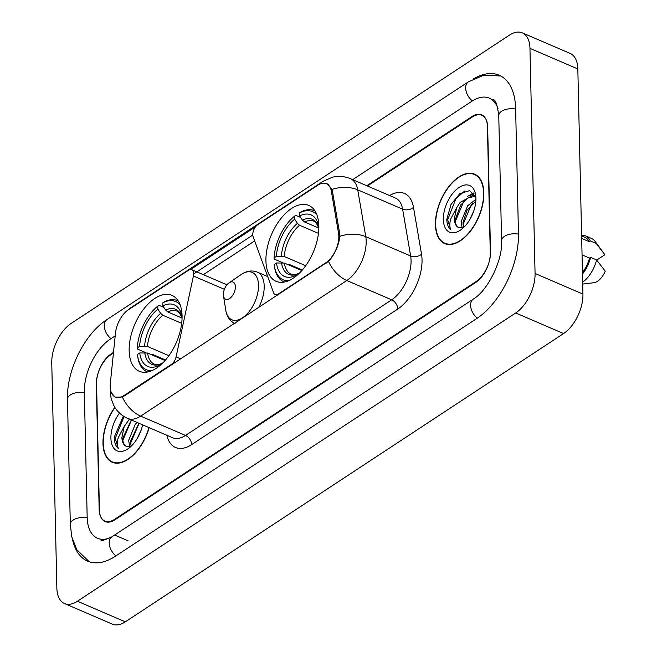 <?xml version="1.0" encoding="UTF-8"?>
<svg xmlns="http://www.w3.org/2000/svg" width="657" height="657" viewBox="0 0 657 657"><rect width="100%" height="100%" fill="white"/><g stroke="black" fill="none" stroke-linecap="round" stroke-linejoin="round"><path stroke-width="0.99" d="M278.962 294.246L278.371 293.991A7.794 4.279 113.3 0 1 275.143 294.574A7.794 4.279 113.3 0 1 273.583 292.751L253.134 236.717A7.794 4.279 113.3 0 1 252.781 234.664A7.794 4.279 113.3 0 1 257.626 224.793L317.742 185.249A21.04 11.555 -66.7 0 1 326.463 183.689L328.623 184.617M182.071 315.918A41.309 22.683 -66.7 0 0 171.937 295.371A41.309 22.683 -66.7 0 0 143.669 309.102A41.309 22.683 -66.7 0 0 129.158 350.723A41.309 22.683 -66.7 0 0 139.284 371.262A41.309 22.683 -66.7 0 0 167.551 357.531A41.309 22.683 -66.7 0 0 182.071 315.918M318.842 225.951A41.309 22.683 -66.7 0 0 308.716 205.403A41.309 22.683 -66.7 0 0 280.449 219.142A41.309 22.683 -66.7 0 0 265.929 260.755A41.309 22.683 -66.7 0 0 276.055 281.295A41.309 22.683 -66.7 0 0 304.322 267.563A41.309 22.683 -66.7 0 0 318.842 225.951M278.371 293.991L325.757 262.825A21.04 11.555 -66.7 0 0 338.831 236.183A21.04 11.555 -66.7 0 0 338.56 233.235L331.35 191.203A21.04 11.555 -66.7 0 0 326.463 183.689M124.091 395.473L171.477 364.307A7.794 4.279 113.3 0 0 176.076 356.891L193.413 275.997A7.794 4.279 113.3 0 0 191.754 269.674A7.794 4.279 113.3 0 0 188.526 270.249L128.402 309.792A21.04 11.555 -66.7 0 0 115.46 333.214L110.343 383.343A21.04 11.555 -66.7 0 0 115.369 397.033A21.04 11.555 -66.7 0 0 124.091 395.473L124.682 395.728M113.439 353.072L110.844 354.772A23.381 12.836 -66.7 0 0 96.316 384.37L99.158 509.454A23.381 12.836 -66.7 0 0 104.89 521.083A23.381 12.836 -66.7 0 0 114.581 519.35L475.98 281.631A23.381 12.836 -66.7 0 0 490.508 252.025L487.666 126.949A23.381 12.836 -66.7 0 0 481.934 115.32A23.381 12.836 -66.7 0 0 472.243 117.053L367.427 185.997M115.189 335.883L110.483 338.971A42.089 23.11 -66.7 0 0 84.334 392.254L87.176 517.33A42.089 23.11 -66.7 0 0 97.499 538.264A42.089 23.11 -66.7 0 0 111.23 537.245M498.031 108.807A42.089 23.11 -66.7 0 0 489.325 98.139A42.089 23.11 -66.7 0 0 471.89 101.252L352.686 179.657M56.863 588.048A31.175 17.115 -66.7 0 0 64.509 603.553A31.175 17.115 -66.7 0 0 77.427 601.245L515.704 312.962A31.175 17.115 -66.7 0 0 535.069 273.493L529.961 48.355A31.175 17.115 -66.7 0 0 522.315 32.85A31.175 17.115 -66.7 0 0 509.397 35.158L71.12 323.441A31.175 17.115 -66.7 0 0 51.755 362.91L56.863 588.048M64.509 603.553L112.38 624.15A31.175 17.115 -66.7 0 0 125.298 621.842L563.575 333.559A31.175 17.115 -66.7 0 0 582.94 294.09L577.832 68.952A31.175 17.115 -66.7 0 0 570.186 53.447L522.315 32.85M72.664 540.169A67.03 36.8 -66.7 0 0 87.636 561.168A67.03 36.8 -66.7 0 0 115.418 556.216L476.818 318.497A67.03 36.8 -66.7 0 0 518.463 233.646L515.622 108.561A67.03 36.8 -66.7 0 0 499.189 75.227A67.03 36.8 -66.7 0 0 473.64 78.799M483.848 192.936A37.802 20.753 -66.7 0 0 474.576 174.138A37.802 20.753 -66.7 0 0 448.706 186.703A37.802 20.753 -66.7 0 0 435.427 224.784A37.802 20.753 -66.7 0 0 444.699 243.583A37.802 20.753 -66.7 0 0 470.56 231.018A37.802 20.753 -66.7 0 0 483.848 192.936M114.811 407.34A37.802 20.753 -66.7 0 0 102.977 443.467A37.802 20.753 -66.7 0 0 112.248 462.265A37.802 20.753 -66.7 0 0 149.147 427.65M327.046 183.673L331.916 189.413L332.467 191.417L339.677 233.44L339.472 238.959C337.764 247.788 334.101 255.253 328.484 261.355L124.428 395.892L122.325 396.968L115.164 397.214L111.255 392.664M190.67 269.477L255.507 226.829M193.667 273.944L252.797 235.05M113.505 352.357L111.082 353.951A23.381 12.836 -66.7 0 0 96.554 383.548L99.421 509.947A23.381 12.836 -66.7 0 0 105.153 521.576A23.381 12.836 -66.7 0 0 114.844 519.843L475.742 282.453A23.381 12.836 -66.7 0 0 490.27 252.855L487.404 126.456A23.381 12.836 -66.7 0 0 481.671 114.827A23.381 12.836 -66.7 0 0 471.981 116.56L366.811 185.734M435.673 224.62A37.408 20.539 -66.7 0 0 444.846 243.23A37.408 20.539 -66.7 0 0 470.453 230.788A37.408 20.539 -66.7 0 0 483.593 193.101A37.408 20.539 -66.7 0 0 474.42 174.499A37.408 20.539 -66.7 0 0 448.821 186.933A37.408 20.539 -66.7 0 0 435.673 224.62M469.574 219.98L473.689 211.184M462.216 228.086L461.083 221.762L467.702 205.707L475.914 199.375M463.538 227.593L462.98 222.583L466.996 210.281L475.832 201.083M475.66 196.722L472.654 195.564L460.097 202.438L456.672 207.735L454.332 218.863C454.504 223.306 455.884 226.205 458.487 227.544C456.048 225.704 455.014 222.961 455.383 219.307L460.713 204.927L468.219 197.831L474.707 196.41M475.89 197.429L469.632 190.661L459.843 193.593L451.014 204.516L446.793 219.348C446.941 224.201 448.271 227.675 450.776 229.778C449.544 227.306 449.495 223.741 450.636 219.101L456.672 207.735M475.914 198.159A25.409 13.953 -66.7 0 0 475.627 194.883A25.409 13.953 -66.7 0 0 457.855 188.321A25.409 13.953 -66.7 0 0 443.36 219.569A25.409 13.953 -66.7 0 0 460.483 230.09A25.409 13.953 -66.7 0 0 475.914 198.159M458.487 227.544L462.7 227.971M581.675 238.409L589.148 241.628A23.381 12.836 -66.7 0 0 584.968 237.333L581.617 235.896M596.72 260.09L604.875 254.727L596.228 243.484A24.941 13.69 -66.7 0 0 594.913 241.193A24.941 13.69 -66.7 0 0 591.563 238.475L585.584 235.904A24.941 13.69 -66.7 0 0 581.609 235.305M589.148 241.628L590.241 240.914A24.941 13.69 -66.7 0 0 585.584 235.904M590.241 240.914L596.228 243.484M582.455 272.556A23.381 12.836 -66.7 0 0 589.526 258.086L582.053 254.867M582.71 284.07L593.78 282.748A15.587 8.557 -66.7 0 0 605.245 271.185L596.597 259.942L590.618 257.372L589.526 258.086M582.669 282.124A24.941 13.69 -66.7 0 0 596.597 259.942M582.488 274.002A24.941 13.69 -66.7 0 0 590.618 257.372M450.776 229.778L447.68 219.725L455.917 198.628L464.729 190.99M455.391 221.335L463.522 201.896L465.025 200.081M469.985 195.655L473.984 193.528M462.98 224.669L471.118 205.165L472.588 203.391M467.382 196.484L473.5 192.953M114.942 407.545A37.408 20.539 -66.7 0 0 103.231 443.303A37.408 20.539 -66.7 0 0 112.404 461.904A37.408 20.539 -66.7 0 0 148.942 427.559M137.124 438.654L141.239 429.867M129.766 446.768L128.632 440.436L135.252 424.389L136.993 422.418M131.088 446.275L130.538 441.258L138.898 423.239M129.396 419.15L124.222 426.418L121.89 437.537C122.054 441.989 123.434 444.879 126.037 446.218C123.598 444.387 122.563 441.635 122.933 437.989L131.293 419.963M123.36 416.078L114.343 436.889L114.343 438.022C114.499 442.875 115.821 446.358 118.326 448.452C117.094 445.98 117.045 442.424 118.186 437.776L124.222 426.418M119.525 413.064A25.409 13.953 -66.7 0 0 110.91 438.244A25.409 13.953 -66.7 0 0 128.033 448.764A25.409 13.953 -66.7 0 0 142.643 424.849M126.037 446.218L130.258 446.645M118.326 448.452L115.23 438.408L124.083 416.538M122.941 440.009L131.49 420.045M130.538 443.352L139.087 423.313M282.526 262.652L274.256 259.096L274.068 257.922A37.096 20.367 -66.7 0 1 294.566 216.145L294.64 219.192A33.515 18.396 -66.7 0 0 276.375 256.402L284.226 256.493L305.694 265.732M318.456 233.383L299.559 225.252L297.416 223.372L294.64 219.192M318.85 227.182A33.515 18.396 -66.7 0 0 299.625 215.915L302.409 220.087L304.552 221.967L318.842 228.119M302.319 270.019L289.08 264.328L287.068 264.607M301.826 270.585L284.374 263.079L276.523 262.981L274.215 264.5A37.096 20.367 -66.7 0 0 274.429 266.077L274.642 267.448A38.656 21.221 -66.7 0 0 283.693 281.697A38.656 21.221 -66.7 0 0 284.506 282.009M294.566 216.145L295.732 215.34L300.66 217.459M315.04 211.045A38.656 21.221 -66.7 0 0 314.243 210.675A38.656 21.221 -66.7 0 0 300.725 212.055L299.559 212.868A37.096 20.367 -66.7 0 1 316.978 215.077M274.429 266.077A37.096 20.367 -66.7 0 0 288.76 280.654M276.523 262.981A33.515 18.396 -66.7 0 0 295.913 275.423L295.929 276.236M276.375 256.402L274.068 257.922M299.625 215.915L299.559 212.868M295.913 275.423L299.231 273.312M145.755 352.62L137.485 349.064L137.297 347.89A37.096 20.367 -66.7 0 1 157.795 306.113L157.861 309.16A33.515 18.396 -66.7 0 0 139.604 346.37L147.455 346.461L168.915 355.692M181.677 323.351L162.78 315.22L160.645 313.34L157.861 309.16M182.079 317.15A33.515 18.396 -66.7 0 0 162.854 305.875L165.638 310.055L167.773 311.935L182.071 318.087M165.548 359.987L152.301 354.287L150.289 354.575M165.055 360.553L147.603 353.039L139.752 352.949L137.444 354.468A37.096 20.367 -66.7 0 0 137.65 356.045L137.871 357.416A38.656 21.221 -66.7 0 0 146.913 371.665A38.656 21.221 -66.7 0 0 147.735 371.977M157.795 306.113L158.961 305.308L163.889 307.427M178.261 301.013A38.656 21.221 -66.7 0 0 177.472 300.643A38.656 21.221 -66.7 0 0 163.954 302.023L162.788 302.828A37.096 20.367 -66.7 0 1 180.207 305.045M137.65 356.045A37.096 20.367 -66.7 0 0 151.989 370.622M139.752 352.949A33.515 18.396 -66.7 0 0 159.142 365.391L159.158 366.204M139.604 346.37L137.297 347.89M162.854 305.875L162.788 302.828M159.142 365.391L162.46 363.28M223.396 294.591A9.354 5.133 -66.7 0 0 223.495 295.798A9.354 5.133 -66.7 0 0 230.04 298.212A9.354 5.133 -66.7 0 0 235.378 286.715A9.354 5.133 -66.7 0 0 229.071 282.839A9.354 5.133 -66.7 0 0 223.396 294.591M338.56 233.235L339.718 233.736M172.068 364.561L171.477 364.307M331.35 191.203L332.516 191.704M325.757 262.825L326.348 263.079M180.7 358.878L176.076 356.891M224.382 289.318L193.413 275.997M115.919 555.879A12.467 8.007 -123.3 0 1 111.912 536.81C104.011 540.383 100.406 541.376 101.088 539.808M89.303 561.801L76.82 549.753L71.785 536.81L70.315 524.409A12.467 6.669 -1.3 0 1 73.206 520.007A12.467 6.669 -1.3 0 1 87.192 517.815M70.315 524.409L67.474 399.333A12.467 6.669 -1.3 0 1 70.365 394.931A12.467 6.669 -1.3 0 1 84.351 392.738M67.474 399.333C66.513 370.548 84.301 334.052 106.984 319.565A12.467 8.007 56.7 0 0 110.992 338.642M106.984 319.565L468.384 81.846A12.467 8.007 56.7 0 0 472.399 100.923M515.63 109.046A12.467 6.669 178.7 0 0 501.652 111.247A12.467 6.669 178.7 0 0 498.762 115.648L501.595 240.725C502.917 260.312 487.551 290.87 473.311 299.083L111.912 536.81M518.472 234.13A12.467 6.669 178.7 0 0 504.486 236.323A12.467 6.669 178.7 0 0 501.595 240.725M477.319 318.16A12.467 8.007 -123.3 0 1 473.311 299.083M125.298 621.842L77.427 601.245M577.832 68.952L529.961 48.355M582.94 294.09L535.069 273.493M563.575 333.559L515.704 312.962M128.099 540.818L114.934 535.151M389.576 195.531A38.968 21.394 113.3 0 1 413.491 207.357L421.523 254.185A38.968 21.394 113.3 0 1 397.822 308.987L191.663 444.592A7.794 5.001 56.7 0 0 185.529 435.435L391.687 299.83A31.175 17.115 -66.7 0 0 411.06 260.361A31.175 17.115 -66.7 0 0 410.65 255.992L402.618 209.156A31.175 17.115 -66.7 0 0 395.383 198.028L350.501 178.72A31.175 17.115 113.3 0 1 357.737 189.848A27.282 17.41 170.3 0 0 331.916 189.413M191.663 444.592A38.968 21.394 113.3 0 1 166.804 435.246M172.61 437.743A31.175 17.115 -66.7 0 0 185.529 435.435L140.647 416.127A31.175 17.115 113.3 0 1 127.729 418.435L172.61 437.743M413.491 207.357A7.794 4.977 -9.7 0 1 402.618 209.156L357.737 189.848L365.768 236.684A31.175 17.115 113.3 0 1 366.179 241.053A31.175 17.115 113.3 0 1 346.806 280.523A27.282 17.517 -123.3 0 1 328.484 261.355M339.8 236.29A27.282 17.41 170.3 0 1 365.768 236.684L410.65 255.992A7.794 4.977 -9.7 0 0 421.523 254.185M122.325 396.968A27.282 17.517 56.7 0 0 140.647 416.127L346.806 280.523L391.687 299.83A7.794 5.001 56.7 0 1 397.822 308.987M128.493 309.734A27.282 17.517 -123.3 0 1 130.686 307.846L323.113 181.275A27.282 17.517 56.7 0 0 320.312 183.886M203.35 274.659L254.661 240.914M299.559 225.252A28.834 15.834 -66.7 0 0 284.226 256.493M318.842 227.979L316.083 222.715L313.997 221.261A28.834 15.834 -66.7 0 0 304.552 221.967M281.525 262.652A29.976 16.458 -66.7 0 0 298.557 273.583M297.416 223.372A29.976 16.458 -66.7 0 0 281.377 256.066M318.842 227.938A29.976 16.458 -66.7 0 0 302.409 220.087M284.374 263.079A28.834 15.834 -66.7 0 0 291.199 274.24C292.308 275.193 294.829 274.93 298.779 273.452M162.78 315.22A28.834 15.834 -66.7 0 0 147.455 346.461M182.071 317.939L179.312 312.683L177.226 311.221A28.834 15.834 -66.7 0 0 167.773 311.935M144.745 352.62A29.976 16.458 -66.7 0 0 161.786 363.551M160.645 313.34A29.976 16.458 -66.7 0 0 144.597 346.034M182.071 317.906A29.976 16.458 -66.7 0 0 165.638 310.055M147.603 353.039A28.834 15.834 -66.7 0 0 154.428 364.2C155.537 365.161 158.058 364.898 162.008 363.42M223.495 295.798L225.77 310.252A25.779 14.15 -66.7 0 0 243.804 316.912A25.779 14.15 -66.7 0 0 258.505 285.22A25.779 14.15 -66.7 0 0 241.135 274.552C246.646 270.848 252.042 270.035 257.314 272.121A28.062 15.407 -66.7 0 1 264.196 286.074A28.062 15.407 -66.7 0 1 258.644 307.607M115.369 397.033L116.946 397.707M277.155 295.436L275.143 294.574M226.961 284.818L191.754 269.674M500.79 76.007L483.856 75.144L468.384 81.846M492.914 99.683C495.378 99.297 497.324 104.619 498.762 115.648M110.442 388.073L110.286 392.057L111.181 398.791L114.195 406.322C117.373 411.808 121.89 415.84 127.729 418.435M125.61 312.026L130.686 307.846M323.113 181.275L332.532 177.185C338.659 175.764 344.646 176.273 350.501 178.72M447.581 244.404L444.846 243.23M602.305 251.138L594.913 241.193M477.154 175.674L474.42 174.499M115.131 463.078L112.404 461.904M284.448 282.017L283.693 281.697M315.007 211.004L314.243 210.675M147.677 371.985L146.913 371.665M178.236 300.963L177.472 300.643M235.132 323.671C229.991 321.281 226.87 316.805 225.77 310.252M267.686 276.589L257.314 272.121M229.071 282.839L241.135 274.552"/></g></svg>
